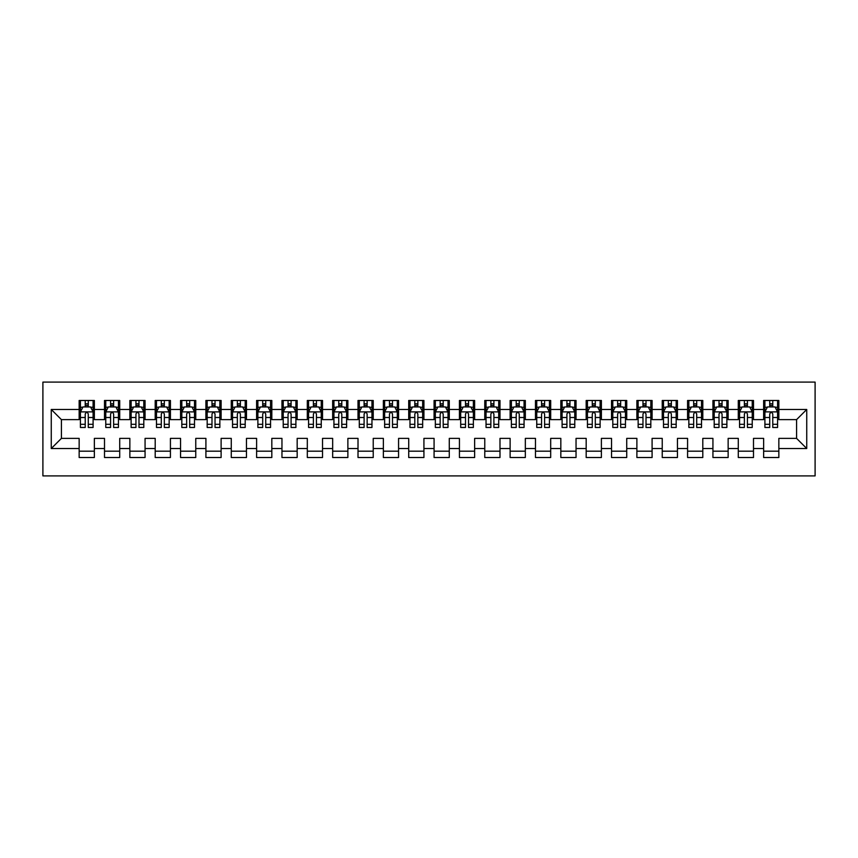 <?xml version="1.0" encoding="UTF-8"?>
<svg xmlns="http://www.w3.org/2000/svg" width="858" height="858" viewBox="0 0 858 858"><rect width="100%" height="100%" fill="white"/><g stroke="black" fill="none" stroke-linecap="round" stroke-linejoin="round"><path stroke-width="1.29" d="M42.9 475.9L815.1 475.9L815.1 382.1L42.9 382.1L42.9 475.9M51.265 448.519L51.265 409.481L79.15 409.481L79.15 419.616L61.411 419.616L61.411 438.384L51.265 448.519L79.15 448.519L79.15 457.518L94.359 457.518L94.359 448.519L104.504 448.519L104.504 457.518L119.712 457.518L119.712 448.519L129.858 448.519L129.858 457.518L145.066 457.518L145.066 448.519L155.201 448.519L155.201 457.518L170.42 457.518L170.42 448.519L180.555 448.519L180.555 457.518L195.763 457.518L195.763 448.519L205.909 448.519L205.909 457.518L221.117 457.518L221.117 448.519L231.263 448.519L231.263 457.518L246.471 457.518L246.471 448.519L256.606 448.519L256.606 457.518L271.825 457.518L271.825 448.519L281.96 448.519L281.96 457.518L297.168 457.518L297.168 448.519L307.314 448.519L307.314 457.518L322.522 457.518L322.522 448.519L332.668 448.519L332.668 457.518L347.876 457.518L347.876 448.519L358.011 448.519L358.011 457.518L373.23 457.518L373.23 448.519L383.365 448.519L383.365 457.518L398.573 457.518L398.573 448.519L408.719 448.519L408.719 457.518L423.927 457.518L423.927 448.519L434.073 448.519L434.073 457.518L449.281 457.518L449.281 448.519L459.427 448.519L459.427 457.518L474.635 457.518L474.635 448.519L484.77 448.519L484.77 457.518L499.989 457.518L499.989 448.519L510.124 448.519L510.124 457.518L525.332 457.518L525.332 448.519L535.478 448.519L535.478 457.518L550.686 457.518L550.686 448.519L560.832 448.519L560.832 457.518L576.04 457.518L576.04 448.519L586.175 448.519L586.175 457.518L601.394 457.518L601.394 448.519L611.529 448.519L611.529 457.518L626.737 457.518L626.737 448.519L636.883 448.519L636.883 457.518L652.091 457.518L652.091 448.519L662.237 448.519L662.237 457.518L677.445 457.518L677.445 448.519L687.58 448.519L687.58 457.518L702.799 457.518L702.799 448.519L712.934 448.519L712.934 457.518L728.142 457.518L728.142 448.519L738.288 448.519L738.288 457.518L753.496 457.518L753.496 448.519L763.641 448.519L763.641 457.518L778.85 457.518L778.85 438.384L796.589 438.384L796.589 419.616L778.85 419.616L778.85 409.481L806.735 409.481L806.735 448.519L778.85 448.519M778.85 409.481L778.85 400.482L763.641 400.482L763.641 409.481L753.496 409.481L753.496 400.482L738.288 400.482L738.288 409.481L728.142 409.481L728.142 400.482L712.934 400.482L712.934 409.481L702.799 409.481L702.799 400.482L687.58 400.482L687.58 409.481L677.445 409.481L677.445 400.482L662.237 400.482L662.237 409.481L652.091 409.481L652.091 400.482L636.883 400.482L636.883 409.481L626.737 409.481L626.737 400.482L611.529 400.482L611.529 409.481L601.394 409.481L601.394 400.482L586.175 400.482L586.175 409.481L576.04 409.481L576.04 400.482L560.832 400.482L560.832 409.481L550.686 409.481L550.686 400.482L535.478 400.482L535.478 409.481L525.332 409.481L525.332 400.482L510.124 400.482L510.124 409.481L499.989 409.481L499.989 400.482L484.77 400.482L484.77 409.481L474.635 409.481L474.635 400.482L459.427 400.482L459.427 409.481L449.281 409.481L449.281 400.482L434.073 400.482L434.073 409.481L423.927 409.481L423.927 400.482L408.719 400.482L408.719 409.481L398.573 409.481L398.573 400.482L383.365 400.482L383.365 409.481L373.23 409.481L373.23 400.482L358.011 400.482L358.011 409.481L347.876 409.481L347.876 400.482L332.668 400.482L332.668 409.481L322.522 409.481L322.522 400.482L307.314 400.482L307.314 409.481L297.168 409.481L297.168 400.482L281.96 400.482L281.96 409.481L271.825 409.481L271.825 400.482L256.606 400.482L256.606 409.481L246.471 409.481L246.471 400.482L231.263 400.482L231.263 409.481L221.117 409.481L221.117 400.482L205.909 400.482L205.909 409.481L195.763 409.481L195.763 400.482L180.555 400.482L180.555 409.481L170.42 409.481L170.42 400.482L155.201 400.482L155.201 409.481L145.066 409.481L145.066 400.482L129.858 400.482L129.858 409.481L119.712 409.481L119.712 400.482L104.504 400.482L104.504 409.481L94.359 409.481L94.359 400.482L79.15 400.482L79.15 409.481M753.496 448.519L753.496 438.384L763.641 438.384L763.641 448.519M806.735 409.481L796.589 419.616M728.142 448.519L728.142 438.384L738.288 438.384L738.288 448.519M763.641 409.481L763.641 419.616L753.496 419.616L753.496 409.481M702.799 448.519L702.799 438.384L712.934 438.384L712.934 448.519M738.288 409.481L738.288 419.616L728.142 419.616L728.142 409.481M677.445 448.519L677.445 438.384L687.58 438.384L687.58 448.519M712.934 409.481L712.934 419.616L702.799 419.616L702.799 409.481M652.091 448.519L652.091 438.384L662.237 438.384L662.237 448.519M687.58 409.481L687.58 419.616L677.445 419.616L677.445 409.481M626.737 448.519L626.737 438.384L636.883 438.384L636.883 448.519M662.237 409.481L662.237 419.616L652.091 419.616L652.091 409.481M601.394 448.519L601.394 438.384L611.529 438.384L611.529 448.519M636.883 409.481L636.883 419.616L626.737 419.616L626.737 409.481M576.04 448.519L576.04 438.384L586.175 438.384L586.175 448.519M611.529 409.481L611.529 419.616L601.394 419.616L601.394 409.481M550.686 448.519L550.686 438.384L560.832 438.384L560.832 448.519M586.175 409.481L586.175 419.616L576.04 419.616L576.04 409.481M525.332 448.519L525.332 438.384L535.478 438.384L535.478 448.519M560.832 409.481L560.832 419.616L550.686 419.616L550.686 409.481M499.989 448.519L499.989 438.384L510.124 438.384L510.124 448.519M535.478 409.481L535.478 419.616L525.332 419.616L525.332 409.481M474.635 448.519L474.635 438.384L484.77 438.384L484.77 448.519M510.124 409.481L510.124 419.616L499.989 419.616L499.989 409.481M449.281 448.519L449.281 438.384L459.427 438.384L459.427 448.519M484.77 409.481L484.77 419.616L474.635 419.616L474.635 409.481M423.927 448.519L423.927 438.384L434.073 438.384L434.073 448.519M459.427 409.481L459.427 419.616L449.281 419.616L449.281 409.481M398.573 448.519L398.573 438.384L408.719 438.384L408.719 448.519M434.073 409.481L434.073 419.616L423.927 419.616L423.927 409.481M373.23 448.519L373.23 438.384L383.365 438.384L383.365 448.519M408.719 409.481L408.719 419.616L398.573 419.616L398.573 409.481M347.876 448.519L347.876 438.384L358.011 438.384L358.011 448.519M383.365 409.481L383.365 419.616L373.23 419.616L373.23 409.481M322.522 448.519L322.522 438.384L332.668 438.384L332.668 448.519M358.011 409.481L358.011 419.616L347.876 419.616L347.876 409.481M297.168 448.519L297.168 438.384L307.314 438.384L307.314 448.519M332.668 409.481L332.668 419.616L322.522 419.616L322.522 409.481M271.825 448.519L271.825 438.384L281.96 438.384L281.96 448.519M307.314 409.481L307.314 419.616L297.168 419.616L297.168 409.481M246.471 448.519L246.471 438.384L256.606 438.384L256.606 448.519M281.96 409.481L281.96 419.616L271.825 419.616L271.825 409.481M221.117 448.519L221.117 438.384L231.263 438.384L231.263 448.519M256.606 409.481L256.606 419.616L246.471 419.616L246.471 409.481M195.763 448.519L195.763 438.384L205.909 438.384L205.909 448.519M231.263 409.481L231.263 419.616L221.117 419.616L221.117 409.481M170.42 448.519L170.42 438.384L180.555 438.384L180.555 448.519M205.909 409.481L205.909 419.616L195.763 419.616L195.763 409.481M145.066 448.519L145.066 438.384L155.201 438.384L155.201 448.519M180.555 409.481L180.555 419.616L170.42 419.616L170.42 409.481M119.712 448.519L119.712 438.384L129.858 438.384L129.858 448.519M155.201 409.481L155.201 419.616L145.066 419.616L145.066 409.481M94.359 448.519L94.359 438.384L104.504 438.384L104.504 448.519M129.858 409.481L129.858 419.616L119.712 419.616L119.712 409.481M61.411 438.384L79.15 438.384L79.15 448.519M104.504 409.481L104.504 419.616L94.359 419.616L94.359 409.481M763.641 406.821L764.907 406.821M777.584 406.821L778.85 406.821M738.288 406.821L739.553 406.821M752.23 406.821L753.496 406.821M712.934 406.821L714.199 406.821M726.876 406.821L728.142 406.821M687.58 406.821L688.845 406.821M701.522 406.821L702.799 406.821M662.237 406.821L663.502 406.821M676.179 406.821L677.445 406.821M636.883 406.821L638.148 406.821M650.825 406.821L652.091 406.821M611.529 406.821L612.794 406.821M625.471 406.821L626.737 406.821M586.175 406.821L587.44 406.821M600.117 406.821L601.394 406.821M560.832 406.821L562.097 406.821M574.774 406.821L576.04 406.821M535.478 406.821L536.743 406.821M549.42 406.821L550.686 406.821M510.124 406.821L511.389 406.821M524.066 406.821L525.332 406.821M484.77 406.821L486.036 406.821M498.712 406.821L499.989 406.821M459.427 406.821L460.692 406.821M473.369 406.821L474.635 406.821M434.073 406.821L435.338 406.821M448.015 406.821L449.281 406.821M408.719 406.821L409.985 406.821M422.662 406.821L423.927 406.821M383.365 406.821L384.631 406.821M397.308 406.821L398.573 406.821M358.011 406.821L359.288 406.821M371.964 406.821L373.23 406.821M332.668 406.821L333.934 406.821M346.611 406.821L347.876 406.821M307.314 406.821L308.58 406.821M321.257 406.821L322.522 406.821M281.96 406.821L283.226 406.821M295.903 406.821L297.168 406.821M256.606 406.821L257.883 406.821M270.56 406.821L271.825 406.821M231.263 406.821L232.529 406.821M245.206 406.821L246.471 406.821M205.909 406.821L207.175 406.821M219.852 406.821L221.117 406.821M180.555 406.821L181.821 406.821M194.498 406.821L195.763 406.821M155.201 406.821L156.478 406.821M169.155 406.821L170.42 406.821M129.858 406.821L131.124 406.821M143.801 406.821L145.066 406.821M104.504 406.821L105.77 406.821M118.447 406.821L119.712 406.821M79.15 406.821L80.416 406.821M93.093 406.821L94.359 406.821M79.15 451.179L94.359 451.179M104.504 451.179L119.712 451.179M129.858 451.179L145.066 451.179M155.201 451.179L170.42 451.179M180.555 451.179L195.763 451.179M205.909 451.179L221.117 451.179M231.263 451.179L246.471 451.179M256.606 451.179L271.825 451.179M281.96 451.179L297.168 451.179M307.314 451.179L322.522 451.179M332.668 451.179L347.876 451.179M358.011 451.179L373.23 451.179M383.365 451.179L398.573 451.179M408.719 451.179L423.927 451.179M434.073 451.179L449.281 451.179M459.427 451.179L474.635 451.179M484.77 451.179L499.989 451.179M510.124 451.179L525.332 451.179M535.478 451.179L550.686 451.179M560.832 451.179L576.04 451.179M586.175 451.179L601.394 451.179M611.529 451.179L626.737 451.179M636.883 451.179L652.091 451.179M662.237 451.179L677.445 451.179M687.58 451.179L702.799 451.179M712.934 451.179L728.142 451.179M738.288 451.179L753.496 451.179M763.641 451.179L778.85 451.179M51.265 409.481L61.411 419.616M796.589 438.384L806.735 448.519M88.277 403.775L85.232 403.775M93.093 424.302L88.277 424.302L88.277 427.477L93.093 427.477L93.093 412.012L90.562 406.949L82.958 406.949L80.416 412.012L80.416 427.477L85.232 427.477L85.232 424.302L80.416 424.302M80.416 412.012L80.416 400.482M93.093 412.012L93.093 400.482M85.232 406.949L85.232 400.482M88.277 400.482L88.277 406.949M88.277 424.302L88.277 413.921C87.269 411.958 86.25 411.958 85.232 413.921L85.232 424.302M88.277 406.821L85.232 406.821M113.631 403.775L110.585 403.775M118.447 424.302L113.631 424.302L113.631 427.477L118.447 427.477L118.447 412.012L115.916 406.949L108.301 406.949L105.77 412.012L105.77 427.477L110.585 427.477L110.585 424.302L105.77 424.302M105.77 412.012L105.77 400.482M118.447 412.012L118.447 400.482M110.585 406.949L110.585 400.482M113.631 400.482L113.631 406.949M113.631 424.302L113.631 413.921C112.612 411.958 111.604 411.958 110.585 413.921L110.585 424.302M113.631 406.821L110.585 406.821M138.985 403.775L135.939 403.775M143.801 424.302L138.985 424.302L138.985 427.477L143.801 427.477L143.801 412.012L141.259 406.949L133.655 406.949L131.124 412.012L131.124 427.477L135.939 427.477L135.939 424.302L131.124 424.302M131.124 412.012L131.124 400.482M143.801 412.012L143.801 400.482M135.939 406.949L135.939 400.482M138.985 400.482L138.985 406.949M138.985 424.302L138.985 413.921C137.966 411.958 136.958 411.958 135.939 413.921L135.939 424.302M138.985 406.821L135.939 406.821M164.328 403.775L161.293 403.775M169.155 424.302L164.328 424.302L164.328 427.477L169.155 427.477L169.155 412.012L166.613 406.949L159.009 406.949L156.478 412.012L156.478 427.477L161.293 427.477L161.293 424.302L156.478 424.302M156.478 412.012L156.478 400.482M169.155 412.012L169.155 400.482M161.293 406.949L161.293 400.482M164.328 400.482L164.328 406.949M164.328 424.302L164.328 413.921C163.32 411.958 162.301 411.958 161.293 413.921L161.293 424.302M164.328 406.821L161.293 406.821M189.682 403.775L186.636 403.775M194.498 424.302L189.682 424.302L189.682 427.477L194.498 427.477L194.498 412.012L191.967 406.949L184.363 406.949L181.821 412.012L181.821 427.477L186.636 427.477L186.636 424.302L181.821 424.302M181.821 412.012L181.821 400.482M194.498 412.012L194.498 400.482M186.636 406.949L186.636 400.482M189.682 400.482L189.682 406.949M189.682 424.302L189.682 413.921C188.674 411.958 187.655 411.958 186.636 413.921L186.636 424.302M189.682 406.821L186.636 406.821M215.036 403.775L211.99 403.775M219.852 424.302L215.036 424.302L215.036 427.477L219.852 427.477L219.852 412.012L217.321 406.949L209.717 406.949L207.175 412.012L207.175 427.477L211.99 427.477L211.99 424.302L207.175 424.302M207.175 412.012L207.175 400.482M219.852 412.012L219.852 400.482M211.99 406.949L211.99 400.482M215.036 400.482L215.036 406.949M215.036 424.302L215.036 413.921C214.017 411.958 213.009 411.958 211.99 413.921L211.99 424.302M215.036 406.821L211.99 406.821M240.39 403.775L237.344 403.775M245.206 424.302L240.39 424.302L240.39 427.477L245.206 427.477L245.206 412.012L242.664 406.949L235.06 406.949L232.529 412.012L232.529 427.477L237.344 427.477L237.344 424.302L232.529 424.302M232.529 412.012L232.529 400.482M245.206 412.012L245.206 400.482M237.344 406.949L237.344 400.482M240.39 400.482L240.39 406.949M240.39 424.302L240.39 413.921C239.371 411.958 238.363 411.958 237.344 413.921L237.344 424.302M240.39 406.821L237.344 406.821M265.733 403.775L262.698 403.775M270.56 424.302L265.733 424.302L265.733 427.477L270.56 427.477L270.56 412.012L268.018 406.949L260.414 406.949L257.883 412.012L257.883 427.477L262.698 427.477L262.698 424.302L257.883 424.302M257.883 412.012L257.883 400.482M270.56 412.012L270.56 400.482M262.698 406.949L262.698 400.482M265.733 400.482L265.733 406.949M265.733 424.302L265.733 413.921C264.725 411.958 263.706 411.958 262.698 413.921L262.698 424.302M265.733 406.821L262.698 406.821M291.087 403.775L288.052 403.775M295.903 424.302L291.087 424.302L291.087 427.477L295.903 427.477L295.903 412.012L293.372 406.949L285.768 406.949L283.226 412.012L283.226 427.477L288.052 427.477L288.052 424.302L283.226 424.302M283.226 412.012L283.226 400.482M295.903 412.012L295.903 400.482M288.052 406.949L288.052 400.482M291.087 400.482L291.087 406.949M291.087 424.302L291.087 413.921C290.079 411.958 289.06 411.958 288.052 413.921L288.052 424.302M291.087 406.821L288.052 406.821M316.441 403.775L313.395 403.775M321.257 424.302L316.441 424.302L316.441 427.477L321.257 427.477L321.257 412.012L318.726 406.949L311.122 406.949L308.58 412.012L308.58 427.477L313.395 427.477L313.395 424.302L308.58 424.302M308.58 412.012L308.58 400.482M321.257 412.012L321.257 400.482M313.395 406.949L313.395 400.482M316.441 400.482L316.441 406.949M316.441 424.302L316.441 413.921C315.433 411.958 314.414 411.958 313.395 413.921L313.395 424.302M316.441 406.821L313.395 406.821M341.795 403.775L338.749 403.775M346.611 424.302L341.795 424.302L341.795 427.477L346.611 427.477L346.611 412.012L344.069 406.949L336.465 406.949L333.934 412.012L333.934 427.477L338.749 427.477L338.749 424.302L333.934 424.302M333.934 412.012L333.934 400.482M346.611 412.012L346.611 400.482M338.749 406.949L338.749 400.482M341.795 400.482L341.795 406.949M341.795 424.302L341.795 413.921C340.776 411.958 339.768 411.958 338.749 413.921L338.749 424.302M341.795 406.821L338.749 406.821M367.138 403.775L364.103 403.775M371.964 424.302L367.138 424.302L367.138 427.477L371.964 427.477L371.964 412.012L369.423 406.949L361.819 406.949L359.288 412.012L359.288 427.477L364.103 427.477L364.103 424.302L359.288 424.302M359.288 412.012L359.288 400.482M371.964 412.012L371.964 400.482M364.103 406.949L364.103 400.482M367.138 400.482L367.138 406.949M367.138 424.302L367.138 413.921C366.13 411.958 365.111 411.958 364.103 413.921L364.103 424.302M367.138 406.821L364.103 406.821M392.492 403.775L389.457 403.775M397.308 424.302L392.492 424.302L392.492 427.477L397.308 427.477L397.308 412.012L394.777 406.949L387.173 406.949L384.631 412.012L384.631 427.477L389.457 427.477L389.457 424.302L384.631 424.302M384.631 412.012L384.631 400.482M397.308 412.012L397.308 400.482M389.457 406.949L389.457 400.482M392.492 400.482L392.492 406.949M392.492 424.302L392.492 413.921C391.484 411.958 390.465 411.958 389.457 413.921L389.457 424.302M392.492 406.821L389.457 406.821M417.846 403.775L414.8 403.775M422.662 424.302L417.846 424.302L417.846 427.477L422.662 427.477L422.662 412.012L420.13 406.949L412.526 406.949L409.985 412.012L409.985 427.477L414.8 427.477L414.8 424.302L409.985 424.302M409.985 412.012L409.985 400.482M422.662 412.012L422.662 400.482M414.8 406.949L414.8 400.482M417.846 400.482L417.846 406.949M417.846 424.302L417.846 413.921C416.838 411.958 415.819 411.958 414.8 413.921L414.8 424.302M417.846 406.821L414.8 406.821M443.2 403.775L440.154 403.775M448.015 424.302L443.2 424.302L443.2 427.477L448.015 427.477L448.015 412.012L445.474 406.949L437.87 406.949L435.338 412.012L435.338 427.477L440.154 427.477L440.154 424.302L435.338 424.302M435.338 412.012L435.338 400.482M448.015 412.012L448.015 400.482M440.154 406.949L440.154 400.482M443.2 400.482L443.2 406.949M443.2 424.302L443.2 413.921C442.181 411.958 441.173 411.958 440.154 413.921L440.154 424.302M443.2 406.821L440.154 406.821M468.543 403.775L465.508 403.775M473.369 424.302L468.543 424.302L468.543 427.477L473.369 427.477L473.369 412.012L470.827 406.949L463.223 406.949L460.692 412.012L460.692 427.477L465.508 427.477L465.508 424.302L460.692 424.302M460.692 412.012L460.692 400.482M473.369 412.012L473.369 400.482M465.508 406.949L465.508 400.482M468.543 400.482L468.543 406.949M468.543 424.302L468.543 413.921C467.535 411.958 466.516 411.958 465.508 413.921L465.508 424.302M468.543 406.821L465.508 406.821M493.897 403.775L490.862 403.775M498.712 424.302L493.897 424.302L493.897 427.477L498.712 427.477L498.712 412.012L496.181 406.949L488.577 406.949L486.036 412.012L486.036 427.477L490.862 427.477L490.862 424.302L486.036 424.302M486.036 412.012L486.036 400.482M498.712 412.012L498.712 400.482M490.862 406.949L490.862 400.482M493.897 400.482L493.897 406.949M493.897 424.302L493.897 413.921C492.889 411.958 491.87 411.958 490.862 413.921L490.862 424.302M493.897 406.821L490.862 406.821M519.251 403.775L516.205 403.775M524.066 424.302L519.251 424.302L519.251 427.477L524.066 427.477L524.066 412.012L521.535 406.949L513.931 406.949L511.389 412.012L511.389 427.477L516.205 427.477L516.205 424.302L511.389 424.302M511.389 412.012L511.389 400.482M524.066 412.012L524.066 400.482M516.205 406.949L516.205 400.482M519.251 400.482L519.251 406.949M519.251 424.302L519.251 413.921C518.243 411.958 517.224 411.958 516.205 413.921L516.205 424.302M519.251 406.821L516.205 406.821M544.605 403.775L541.559 403.775M549.42 424.302L544.605 424.302L544.605 427.477L549.42 427.477L549.42 412.012L546.878 406.949L539.274 406.949L536.743 412.012L536.743 427.477L541.559 427.477L541.559 424.302L536.743 424.302M536.743 412.012L536.743 400.482M549.42 412.012L549.42 400.482M541.559 406.949L541.559 400.482M544.605 400.482L544.605 406.949M544.605 424.302L544.605 413.921C543.586 411.958 542.578 411.958 541.559 413.921L541.559 424.302M544.605 406.821L541.559 406.821M569.948 403.775L566.913 403.775M574.774 424.302L569.948 424.302L569.948 427.477L574.774 427.477L574.774 412.012L572.232 406.949L564.628 406.949L562.097 412.012L562.097 427.477L566.913 427.477L566.913 424.302L562.097 424.302M562.097 412.012L562.097 400.482M574.774 412.012L574.774 400.482M566.913 406.949L566.913 400.482M569.948 400.482L569.948 406.949M569.948 424.302L569.948 413.921C568.94 411.958 567.932 411.958 566.913 413.921L566.913 424.302M569.948 406.821L566.913 406.821M595.302 403.775L592.267 403.775M600.117 424.302L595.302 424.302L595.302 427.477L600.117 427.477L600.117 412.012L597.586 406.949L589.982 406.949L587.44 412.012L587.44 427.477L592.267 427.477L592.267 424.302L587.44 424.302M587.44 412.012L587.44 400.482M600.117 412.012L600.117 400.482M592.267 406.949L592.267 400.482M595.302 400.482L595.302 406.949M595.302 424.302L595.302 413.921C594.294 411.958 593.275 411.958 592.267 413.921L592.267 424.302M595.302 406.821L592.267 406.821M620.656 403.775L617.61 403.775M625.471 424.302L620.656 424.302L620.656 427.477L625.471 427.477L625.471 412.012L622.94 406.949L615.336 406.949L612.794 412.012L612.794 427.477L617.61 427.477L617.61 424.302L612.794 424.302M612.794 412.012L612.794 400.482M625.471 412.012L625.471 400.482M617.61 406.949L617.61 400.482M620.656 400.482L620.656 406.949M620.656 424.302L620.656 413.921C619.648 411.958 618.629 411.958 617.61 413.921L617.61 424.302M620.656 406.821L617.61 406.821M646.01 403.775L642.964 403.775M650.825 424.302L646.01 424.302L646.01 427.477L650.825 427.477L650.825 412.012L648.283 406.949L640.679 406.949L638.148 412.012L638.148 427.477L642.964 427.477L642.964 424.302L638.148 424.302M638.148 412.012L638.148 400.482M650.825 412.012L650.825 400.482M642.964 406.949L642.964 400.482M646.01 400.482L646.01 406.949M646.01 424.302L646.01 413.921C644.991 411.958 643.983 411.958 642.964 413.921L642.964 424.302M646.01 406.821L642.964 406.821M671.364 403.775L668.318 403.775M676.179 424.302L671.364 424.302L671.364 427.477L676.179 427.477L676.179 412.012L673.637 406.949L666.033 406.949L663.502 412.012L663.502 427.477L668.318 427.477L668.318 424.302L663.502 424.302M663.502 412.012L663.502 400.482M676.179 412.012L676.179 400.482M668.318 406.949L668.318 400.482M671.364 400.482L671.364 406.949M671.364 424.302L671.364 413.921C670.345 411.958 669.337 411.958 668.318 413.921L668.318 424.302M671.364 406.821L668.318 406.821M696.707 403.775L693.672 403.775M701.522 424.302L696.707 424.302L696.707 427.477L701.522 427.477L701.522 412.012L698.991 406.949L691.387 406.949L688.845 412.012L688.845 427.477L693.672 427.477L693.672 424.302L688.845 424.302M688.845 412.012L688.845 400.482M701.522 412.012L701.522 400.482M693.672 406.949L693.672 400.482M696.707 400.482L696.707 406.949M696.707 424.302L696.707 413.921C695.699 411.958 694.68 411.958 693.672 413.921L693.672 424.302M696.707 406.821L693.672 406.821M722.061 403.775L719.015 403.775M726.876 424.302L722.061 424.302L722.061 427.477L726.876 427.477L726.876 412.012L724.345 406.949L716.741 406.949L714.199 412.012L714.199 427.477L719.015 427.477L719.015 424.302L714.199 424.302M714.199 412.012L714.199 400.482M726.876 412.012L726.876 400.482M719.015 406.949L719.015 400.482M722.061 400.482L722.061 406.949M722.061 424.302L722.061 413.921C721.052 411.958 720.034 411.958 719.015 413.921L719.015 424.302M722.061 406.821L719.015 406.821M747.415 403.775L744.369 403.775M752.23 424.302L747.415 424.302L747.415 427.477L752.23 427.477L752.23 412.012L749.699 406.949L742.084 406.949L739.553 412.012L739.553 427.477L744.369 427.477L744.369 424.302L739.553 424.302M739.553 412.012L739.553 400.482M752.23 412.012L752.23 400.482M744.369 406.949L744.369 400.482M747.415 400.482L747.415 406.949M747.415 424.302L747.415 413.921C746.396 411.958 745.388 411.958 744.369 413.921L744.369 424.302M747.415 406.821L744.369 406.821M772.768 403.775L769.723 403.775M777.584 424.302L772.768 424.302L772.768 427.477L777.584 427.477L777.584 412.012L775.042 406.949L767.438 406.949L764.907 412.012L764.907 427.477L769.723 427.477L769.723 424.302L764.907 424.302M764.907 412.012L764.907 400.482M777.584 412.012L777.584 400.482M769.723 406.949L769.723 400.482M772.768 400.482L772.768 406.949M772.768 424.302L772.768 413.921C771.75 411.958 770.741 411.958 769.723 413.921L769.723 424.302M772.768 406.821L769.723 406.821M93.029 411.883L80.48 411.883M80.416 407.25L82.808 407.25M90.712 407.25L93.093 407.25M85.232 417.503L80.416 417.503M93.093 417.503L88.277 417.503M88.277 405.384L85.232 405.384M118.383 411.883L105.834 411.883M105.77 407.25L108.151 407.25M116.066 407.25L118.447 407.25M110.585 417.503L105.77 417.503M118.447 417.503L113.631 417.503M113.631 405.384L110.585 405.384M143.736 411.883L131.188 411.883M131.124 407.25L133.505 407.25M141.42 407.25L143.801 407.25M135.939 417.503L131.124 417.503M143.801 417.503L138.985 417.503M138.985 405.384L135.939 405.384M169.09 411.883L156.542 411.883M156.478 407.25L158.859 407.25M166.763 407.25L169.155 407.25M161.293 417.503L156.478 417.503M169.155 417.503L164.328 417.503M164.328 405.384L161.293 405.384M194.434 411.883L181.885 411.883M181.821 407.25L184.213 407.25M192.117 407.25L194.498 407.25M186.636 417.503L181.821 417.503M194.498 417.503L189.682 417.503M189.682 405.384L186.636 405.384M219.787 411.883L207.239 411.883M207.175 407.25L209.556 407.25M217.471 407.25L219.852 407.25M211.99 417.503L207.175 417.503M219.852 417.503L215.036 417.503M215.036 405.384L211.99 405.384M245.141 411.883L232.593 411.883M232.529 407.25L234.91 407.25M242.825 407.25L245.206 407.25M237.344 417.503L232.529 417.503M245.206 417.503L240.39 417.503M240.39 405.384L237.344 405.384M270.495 411.883L257.947 411.883M257.883 407.25L260.264 407.25M268.168 407.25L270.56 407.25M262.698 417.503L257.883 417.503M270.56 417.503L265.733 417.503M265.733 405.384L262.698 405.384M295.838 411.883L283.29 411.883M283.226 407.25L285.617 407.25M293.522 407.25L295.903 407.25M288.052 417.503L283.226 417.503M295.903 417.503L291.087 417.503M291.087 405.384L288.052 405.384M321.192 411.883L308.644 411.883M308.58 407.25L310.961 407.25M318.876 407.25L321.257 407.25M313.395 417.503L308.58 417.503M321.257 417.503L316.441 417.503M316.441 405.384L313.395 405.384M346.546 411.883L333.998 411.883M333.934 407.25L336.315 407.25M344.23 407.25L346.611 407.25M338.749 417.503L333.934 417.503M346.611 417.503L341.795 417.503M341.795 405.384L338.749 405.384M371.9 411.883L359.352 411.883M359.288 407.25L361.668 407.25M369.573 407.25L371.964 407.25M364.103 417.503L359.288 417.503M371.964 417.503L367.138 417.503M367.138 405.384L364.103 405.384M397.243 411.883L384.695 411.883M384.631 407.25L387.022 407.25M394.927 407.25L397.308 407.25M389.457 417.503L384.631 417.503M397.308 417.503L392.492 417.503M392.492 405.384L389.457 405.384M422.597 411.883L410.049 411.883M409.985 407.25L412.366 407.25M420.281 407.25L422.662 407.25M414.8 417.503L409.985 417.503M422.662 417.503L417.846 417.503M417.846 405.384L414.8 405.384M447.951 411.883L435.403 411.883M435.338 407.25L437.719 407.25M445.634 407.25L448.015 407.25M440.154 417.503L435.338 417.503M448.015 417.503L443.2 417.503M443.2 405.384L440.154 405.384M473.305 411.883L460.757 411.883M460.692 407.25L463.073 407.25M470.978 407.25L473.369 407.25M465.508 417.503L460.692 417.503M473.369 417.503L468.543 417.503M468.543 405.384L465.508 405.384M498.648 411.883L486.1 411.883M486.036 407.25L488.427 407.25M496.332 407.25L498.712 407.25M490.862 417.503L486.036 417.503M498.712 417.503L493.897 417.503M493.897 405.384L490.862 405.384M524.002 411.883L511.454 411.883M511.389 407.25L513.77 407.25M521.685 407.25L524.066 407.25M516.205 417.503L511.389 417.503M524.066 417.503L519.251 417.503M519.251 405.384L516.205 405.384M549.356 411.883L536.808 411.883M536.743 407.25L539.124 407.25M547.039 407.25L549.42 407.25M541.559 417.503L536.743 417.503M549.42 417.503L544.605 417.503M544.605 405.384L541.559 405.384M574.71 411.883L562.162 411.883M562.097 407.25L564.478 407.25M572.383 407.25L574.774 407.25M566.913 417.503L562.097 417.503M574.774 417.503L569.948 417.503M569.948 405.384L566.913 405.384M600.053 411.883L587.505 411.883M587.44 407.25L589.832 407.25M597.736 407.25L600.117 407.25M592.267 417.503L587.44 417.503M600.117 417.503L595.302 417.503M595.302 405.384L592.267 405.384M625.407 411.883L612.859 411.883M612.794 407.25L615.175 407.25M623.09 407.25L625.471 407.25M617.61 417.503L612.794 417.503M625.471 417.503L620.656 417.503M620.656 405.384L617.61 405.384M650.761 411.883L638.213 411.883M638.148 407.25L640.529 407.25M648.444 407.25L650.825 407.25M642.964 417.503L638.148 417.503M650.825 417.503L646.01 417.503M646.01 405.384L642.964 405.384M676.115 411.883L663.566 411.883M663.502 407.25L665.883 407.25M673.787 407.25L676.179 407.25M668.318 417.503L663.502 417.503M676.179 417.503L671.364 417.503M671.364 405.384L668.318 405.384M701.458 411.883L688.91 411.883M688.845 407.25L691.237 407.25M699.141 407.25L701.522 407.25M693.672 417.503L688.845 417.503M701.522 417.503L696.707 417.503M696.707 405.384L693.672 405.384M726.812 411.883L714.264 411.883M714.199 407.25L716.58 407.25M724.495 407.25L726.876 407.25M719.015 417.503L714.199 417.503M726.876 417.503L722.061 417.503M722.061 405.384L719.015 405.384M752.166 411.883L739.617 411.883M739.553 407.25L741.934 407.25M749.849 407.25L752.23 407.25M744.369 417.503L739.553 417.503M752.23 417.503L747.415 417.503M747.415 405.384L744.369 405.384M777.52 411.883L764.971 411.883M764.907 407.25L767.288 407.25M775.192 407.25L777.584 407.25M769.723 417.503L764.907 417.503M777.584 417.503L772.768 417.503M772.768 405.384L769.723 405.384"/></g></svg>
